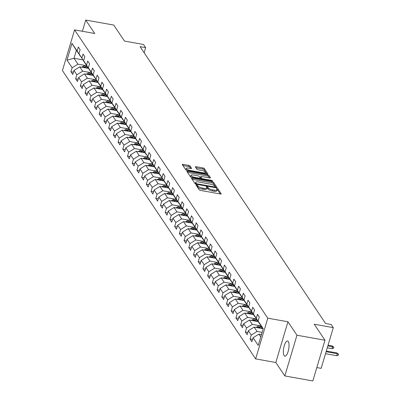 <?xml version="1.0" encoding="UTF-8"?>
<svg xmlns="http://www.w3.org/2000/svg" width="401" height="401" viewBox="0 0 401 401"><rect width="100%" height="100%" fill="white"/><g stroke="black" fill="none" stroke-linecap="round" stroke-linejoin="round"><path stroke-width="0.6" d="M196.595 184.926A0.827 0.256 16.6 0 0 196.009 184.996A0.827 0.256 16.6 0 0 196.034 185.097L199.187 189.798A1.183 0.361 16.6 0 0 200.58 190.44L220.38 193.984A1.183 0.361 16.6 0 0 221.217 193.878A1.183 0.361 16.6 0 0 221.182 193.738L218.029 189.031A0.827 0.256 16.6 0 0 217.051 188.585A0.827 0.256 16.6 0 0 216.465 188.66A0.827 0.256 16.6 0 0 216.49 188.756L216.901 189.367A3.789 1.158 16.6 0 1 217.011 189.818A3.789 1.158 16.6 0 1 214.329 190.154L212.68 189.858A3.789 1.158 16.6 0 1 208.209 187.813L207.803 187.202A0.827 0.256 16.6 0 0 206.826 186.756A0.827 0.256 16.6 0 0 206.239 186.826A0.827 0.256 16.6 0 0 206.264 186.926L206.67 187.538A3.789 1.158 16.6 0 1 206.781 187.989A3.789 1.158 16.6 0 1 204.099 188.32L202.45 188.029A3.789 1.158 16.6 0 1 197.984 185.979L197.573 185.372A0.827 0.256 16.6 0 0 196.595 184.926M284.103 355.632A7.719 2.551 -79.9 0 0 284.845 356.188A7.719 2.551 -79.9 0 0 288.459 350.279A7.719 2.551 -79.9 0 0 288.304 341.547A7.719 2.551 -79.9 0 0 287.567 340.99A7.719 2.551 -79.9 0 0 283.953 346.9A7.719 2.551 -79.9 0 0 284.103 355.632M190.079 166.024A1.183 0.361 16.6 0 0 188.681 165.387L183.127 164.39A1.183 0.361 16.6 0 0 182.29 164.495A1.183 0.361 16.6 0 0 182.325 164.636L185.823 169.859A1.183 0.361 16.6 0 0 187.217 170.5L207.016 174.044A1.183 0.361 16.6 0 0 207.853 173.939A1.183 0.361 16.6 0 0 207.818 173.798L204.32 168.575A1.183 0.361 16.6 0 0 202.921 167.934L196.214 166.736A1.183 0.361 16.6 0 0 195.377 166.841A1.183 0.361 16.6 0 0 195.412 166.981L196.911 169.217A1.183 0.361 16.6 0 0 198.305 169.854L201.633 170.45A3.168 0.967 16.6 0 1 205.462 172.54A3.168 0.967 16.6 0 1 203.217 172.816L190.184 170.485A3.168 0.967 16.6 0 1 186.36 168.395A3.168 0.967 16.6 0 1 188.6 168.119L190.771 168.505A1.183 0.361 16.6 0 0 191.608 168.4A1.183 0.361 16.6 0 0 191.573 168.26L190.079 166.024L189.748 167.127A1.183 0.361 16.6 0 0 188.355 166.485L182.911 165.513M296.956 335.221L287.953 321.782L275.813 362.499L284.82 375.938L296.956 335.221L324.97 340.233L314.244 324.229L333.291 327.637L331.176 324.484L325.572 323.477L140.034 46.631L145.638 47.639L143.523 44.481L124.47 41.072L113.744 25.062L85.734 20.05L82.385 31.278M287.953 321.782L267.783 318.173L74.571 29.874L94.736 33.489L85.734 20.05M192.35 178.154A1.183 0.361 16.6 0 0 191.513 178.26A1.183 0.361 16.6 0 0 191.548 178.4L195.046 183.623A1.183 0.361 16.6 0 0 196.445 184.265L216.239 187.808A1.183 0.361 16.6 0 0 217.076 187.703A1.183 0.361 16.6 0 0 217.046 187.563L213.543 182.34A1.183 0.361 16.6 0 0 212.149 181.698L192.35 178.154L192.054 179.157M190.435 176.741L186.936 171.518A1.183 0.361 16.6 0 1 186.901 171.377A1.183 0.361 16.6 0 1 187.738 171.272L207.538 174.816A1.183 0.361 16.6 0 1 208.931 175.458L210.43 177.693A1.183 0.361 16.6 0 1 210.465 177.833A1.183 0.361 16.6 0 1 209.628 177.939L201.598 176.5A1.183 0.361 16.6 0 0 200.761 176.605A1.183 0.361 16.6 0 0 200.796 176.746L201.788 178.229A1.183 0.361 16.6 0 0 203.187 178.871L211.543 180.365A0.827 0.256 16.6 0 1 212.545 180.911A0.827 0.256 16.6 0 1 211.959 180.986L191.833 177.382A1.183 0.361 16.6 0 1 190.435 176.741M324.97 340.233L312.83 380.95L284.82 375.938M267.783 318.173L255.648 358.89L62.431 70.591L74.571 29.874M73.433 72.21L70.942 71.764L72.756 74.471L73.954 70.456L76.857 74.781L75.659 78.802L77.473 81.503L78.666 77.488L81.568 81.819L80.37 85.834L82.185 88.541L83.383 84.521L86.285 88.852L85.087 92.867L86.897 95.573L88.095 91.558L90.997 95.884L89.799 99.904L91.613 102.606L92.811 98.591L95.714 102.917L94.516 106.937L96.325 109.638L97.523 105.623L100.425 109.954L99.227 113.969L101.042 116.676L102.24 112.656L105.137 116.987L103.944 121.002L105.754 123.709L106.952 119.693L109.854 124.019L108.656 128.039L110.47 130.741L111.668 126.726L114.566 131.057L113.373 135.072L115.182 137.779L116.38 133.759L119.282 138.089L118.084 142.104L119.899 144.811L121.097 140.796L123.994 145.122L122.796 149.137L124.611 151.844L125.809 147.829L128.711 152.154L127.513 156.174L129.328 158.876L130.52 154.861L133.423 159.192L132.225 163.207L134.039 165.914L135.237 161.894L138.139 166.225L136.941 170.24L138.751 172.946L139.949 168.931L142.851 173.257L141.653 177.272L143.468 179.979L144.666 175.964L147.568 180.29L146.37 184.31L148.18 187.011L149.378 182.996L152.28 187.327L151.082 191.342L152.896 194.049L154.094 190.029L156.991 194.36L155.799 198.375L157.608 201.081L158.806 197.066L161.708 201.392L160.51 205.407L162.325 208.114L163.523 204.099L166.42 208.425L165.222 212.445L167.037 215.147L168.235 211.132L171.137 215.462L169.939 219.477L171.753 222.184L172.951 218.164L175.849 222.495L174.651 226.51L176.465 229.217L177.663 225.202L180.565 229.527L179.367 233.547L181.182 236.249L182.375 232.234L185.277 236.565L184.079 240.58L185.894 243.287L187.092 239.267L189.994 243.597L188.796 247.612L190.605 250.319L191.803 246.299L194.706 250.63L193.508 254.645L195.322 257.352L196.52 253.337L199.422 257.663L198.224 261.683L200.034 264.384L201.232 260.369L204.134 264.7L202.936 268.715L204.751 271.422L205.949 267.402L208.846 271.733L207.653 275.748L209.462 278.454L210.66 274.439L213.563 278.765L212.365 282.78L214.179 285.487L215.377 281.472L218.274 285.798L217.076 289.818L218.891 292.519L220.089 288.504L222.991 292.835L221.793 296.85L223.608 299.557L224.806 295.537L227.703 299.868L226.505 303.883L228.319 306.59L229.517 302.575L232.42 306.9L231.222 310.915L233.036 313.622L234.229 309.607L237.131 313.933L235.933 317.953L237.748 320.655L238.946 316.64L241.848 320.97L240.65 324.985L242.46 327.692L243.658 323.672L246.56 328.003L245.362 332.018L247.176 334.725L248.374 330.71L251.277 335.035L250.079 339.051L251.888 341.757L253.086 337.742L258.224 345.406L263.211 328.68L258.074 321.016L259.272 317.001L257.457 314.294L256.259 318.309L259.432 323.512L253.362 313.983L254.555 309.963L252.745 307.261L251.547 311.276L254.715 316.479L251.813 312.153L248.63 313.392A3.198 2.852 146.2 0 0 248.114 313.642M70.942 71.764L72.14 67.749L67.002 60.085L71.99 43.358L77.127 51.022L78.325 47.007L80.14 49.714L78.942 53.729L81.844 58.06L83.037 54.04L84.852 56.747L83.654 60.762L86.556 65.092L87.754 61.077L89.568 63.779L88.37 67.799L91.268 72.125L92.466 68.11L94.28 70.817L93.082 74.832L95.984 79.157L97.182 75.142L98.992 77.849L97.799 81.864L100.696 86.195L101.894 82.175L103.709 84.882L102.511 88.897L105.413 93.227L106.611 89.212L108.42 91.914L107.222 95.934L110.125 100.26L111.323 96.245L113.137 98.952L111.939 102.967L114.841 107.293L116.039 103.278L117.849 105.984L116.651 109.999L119.553 114.33L120.751 110.31L122.566 113.017L121.368 117.032L124.27 121.363L125.463 117.348L127.277 120.049L126.079 124.069L128.982 128.395L130.18 124.38L131.994 127.087L130.796 131.102L133.698 135.428L134.891 131.413L136.706 134.119L135.508 138.134L138.41 142.465L139.608 138.445L141.423 141.152L140.225 145.167L143.122 149.498L144.32 145.483L146.134 148.185L144.936 152.205L147.839 156.53L149.037 152.515L150.846 155.222L149.653 159.237L152.55 163.568L153.748 159.548L155.563 162.255L154.365 166.27L157.267 170.6L158.465 166.58L160.275 169.287L159.077 173.302L161.979 177.633L163.177 173.618L164.991 176.32L163.793 180.34L166.696 184.666L167.894 180.65L169.703 183.357L168.505 187.372L171.407 191.703L172.605 187.683L174.42 190.39L173.222 194.405L176.124 198.736L177.317 194.721L179.132 197.422L177.934 201.442L180.836 205.768L182.034 201.753L183.848 204.46L182.65 208.475L185.553 212.801L186.746 208.786L188.56 211.492L187.362 215.507L190.264 219.838L191.462 215.818L193.277 218.525L192.079 222.54L194.976 226.871L196.174 222.856L197.989 225.557L196.791 229.578L199.693 233.903L200.891 229.888L202.7 232.595L201.508 236.61L204.405 240.936L205.603 236.921L207.417 239.628L206.219 243.643L209.121 247.973L210.319 243.953L212.129 246.66L210.931 250.675L213.833 255.006L215.031 250.991L216.846 253.693L215.648 257.713L218.55 262.038L219.748 258.023L221.558 260.73L220.36 264.745L223.262 269.071L224.46 265.056L226.274 267.763L225.076 271.778L227.979 276.109L229.171 272.089L230.986 274.795L229.788 278.81L232.69 283.141L233.888 279.126L235.703 281.828L234.505 285.848L237.402 290.174L238.6 286.159L240.415 288.865L239.217 292.88L242.119 297.211L243.317 293.191L245.131 295.898L243.933 299.913L246.831 304.244L248.029 300.229L249.843 302.93L248.645 306.95L251.547 311.276M253.362 313.983L256.259 318.309M90.03 72.506L82.651 71.183L79.749 66.857L88.466 68.416M85.197 63.293L78.942 53.729M79.749 66.857L73.954 70.456M82.651 71.183L76.857 74.781M81.844 58.06L85.012 63.263M94.741 79.538L87.363 78.22L84.461 73.889L93.182 75.448M89.909 70.33L86.827 65.964L83.639 67.208A3.198 2.852 146.2 0 0 83.122 67.458M84.461 73.889L78.666 77.488M87.363 78.22L81.568 81.819M83.654 60.762L86.827 65.964M86.556 65.092L89.724 70.295M99.458 86.571L92.08 85.253L89.177 80.922L97.894 82.486M94.626 77.363L91.538 73.002L88.355 74.24A3.198 2.852 146.2 0 0 87.834 74.491M89.177 80.922L83.383 84.521M92.08 85.253L86.285 88.852M88.37 67.799L91.538 73.002M91.268 72.125L94.441 77.328M104.17 93.608L96.791 92.285L93.889 87.959L102.606 89.518M99.338 84.395L93.082 74.832M93.889 87.959L88.095 91.558M96.791 92.285L90.997 95.884M95.984 79.157L99.152 84.365M108.887 100.641L101.503 99.318L98.606 94.992L107.323 96.551M104.054 91.428L100.967 87.067L97.779 88.31A3.198 2.852 146.2 0 0 97.263 88.561M98.606 94.992L92.811 98.591M101.503 99.318L95.714 102.917M97.799 81.864L100.967 87.067M100.696 86.195L103.869 91.398M113.598 107.674L106.22 106.355L103.318 102.024L112.034 103.583M108.766 98.466L105.679 94.105L102.496 95.343A3.198 2.852 146.2 0 0 101.974 95.593M103.318 102.024L97.523 105.623M106.22 106.355L100.425 109.954M102.511 88.897L105.679 94.105M105.413 93.227L108.581 98.43M118.315 114.706L110.932 113.388L108.034 109.057L116.751 110.621M113.483 105.498L110.395 101.137L107.207 102.375A3.198 2.852 146.2 0 0 106.691 102.631M108.034 109.057L102.24 112.656M110.932 113.388L105.137 116.987M107.222 95.934L110.395 101.137M110.125 100.26L113.298 105.463M123.027 121.744L115.648 120.42L112.746 116.095L121.463 117.653M118.195 112.531L115.107 108.17L111.924 109.408A3.198 2.852 146.2 0 0 111.403 109.663M112.746 116.095L106.952 119.693M115.648 120.42L109.854 124.019M111.939 102.967L115.107 108.17M114.841 107.293L118.009 112.501M127.744 128.776L120.36 127.453L117.463 123.127L126.18 124.686M122.912 119.563L119.824 115.202L116.636 116.445A3.198 2.852 146.2 0 0 116.12 116.696M117.463 123.127L111.668 126.726M120.36 127.453L114.566 131.057M116.651 109.999L119.824 115.202M119.553 114.33L122.726 119.533M132.455 135.809L125.077 134.49L122.175 130.16L130.891 131.718M127.623 126.601L124.536 122.24L121.353 123.478A3.198 2.852 146.2 0 0 120.831 123.729M122.175 130.16L116.38 133.759M125.077 134.49L119.282 138.089M121.368 117.032L124.536 122.24M124.27 121.363L127.438 126.566M137.172 142.846L129.789 141.523L126.886 137.192L135.608 138.756M132.335 133.633L129.252 129.272L126.064 130.51A3.198 2.852 146.2 0 0 125.548 130.766M126.886 137.192L121.097 140.796M129.789 141.523L123.994 145.122M126.079 124.069L129.252 129.272M128.982 128.395L132.15 133.598M141.884 149.879L134.505 148.555L131.603 144.23L140.32 145.789M137.052 140.666L133.964 136.305L130.781 137.543A3.198 2.852 146.2 0 0 130.26 137.799M131.603 144.23L125.809 147.829M134.505 148.555L128.711 152.154M130.796 131.102L133.964 136.305M133.698 135.428L136.866 140.636M146.596 156.911L139.217 155.593L136.315 151.262L145.037 152.821M141.764 147.703L138.681 143.337L135.493 144.581A3.198 2.852 146.2 0 0 134.977 144.831M136.315 151.262L130.52 154.861M139.217 155.593L133.423 159.192M135.508 138.134L138.681 143.337M138.41 142.465L141.578 147.668M151.312 163.944L143.934 162.626L141.032 158.295L149.748 159.859M146.48 154.736L143.393 150.375L140.21 151.613A3.198 2.852 146.2 0 0 139.688 151.864M141.032 158.295L135.237 161.894M143.934 162.626L138.139 166.225M140.225 145.167L143.393 150.375M143.122 149.498L146.295 154.701M156.024 170.981L148.646 169.658L145.743 165.332L154.46 166.891M151.192 161.768L144.936 152.205M145.743 165.332L139.949 168.931M148.646 169.658L142.851 173.257M147.839 156.53L151.007 161.733M160.741 178.014L153.357 176.691L150.46 172.365L159.177 173.924M155.909 168.801L152.821 164.44L149.633 165.678A3.198 2.852 146.2 0 0 149.117 165.934M150.46 172.365L144.666 175.964M153.357 176.691L147.568 180.29M149.653 159.237L152.821 164.44M152.55 163.568L155.723 168.771M165.453 185.046L158.074 183.728L155.172 179.397L163.889 180.956M160.621 175.839L157.533 171.473L154.35 172.716A3.198 2.852 146.2 0 0 153.829 172.966M155.172 179.397L149.378 182.996M158.074 183.728L152.28 187.327M154.365 166.27L157.533 171.473M157.267 170.6L160.435 175.803M170.169 192.079L162.786 190.761L159.889 186.43L168.605 187.994M165.337 182.871L159.077 173.302M159.889 186.43L154.094 190.029M162.786 190.761L156.991 194.36M161.979 177.633L165.152 182.836M174.881 199.117L167.503 197.793L164.6 193.467L173.317 195.026M170.049 189.904L166.961 185.543L163.778 186.781A3.198 2.852 146.2 0 0 163.257 187.036M164.6 193.467L158.806 197.066M167.503 197.793L161.708 201.392M163.793 180.34L166.961 185.543M166.696 184.666L169.864 189.868M179.598 206.149L172.214 204.826L169.317 200.5L178.034 202.059M174.766 196.936L171.678 192.575L168.49 193.818A3.198 2.852 146.2 0 0 167.974 194.069M169.317 200.5L163.523 204.099M172.214 204.826L166.42 208.425M168.505 187.372L171.678 192.575M171.407 191.703L174.58 196.906M184.31 213.182L176.931 211.863L174.029 207.533L182.746 209.091M179.478 203.974L176.39 199.608L173.207 200.851A3.198 2.852 146.2 0 0 172.686 201.101M174.029 207.533L168.235 211.132M176.931 211.863L171.137 215.462M173.222 194.405L176.39 199.608M176.124 198.736L179.292 203.939M189.026 220.214L181.643 218.896L178.741 214.565L187.462 216.129M184.189 211.006L181.107 206.645L177.919 207.883A3.198 2.852 146.2 0 0 177.402 208.139M178.741 214.565L172.951 218.164M181.643 218.896L175.849 222.495M177.934 201.442L181.107 206.645M180.836 205.768L184.004 210.971M193.738 227.252L186.36 225.928L183.457 221.603L192.174 223.162M188.906 218.039L185.818 213.678L182.635 214.916A3.198 2.852 146.2 0 0 182.114 215.172M183.457 221.603L177.663 225.202M186.36 225.928L180.565 229.527M182.65 208.475L185.818 213.678M185.553 212.801L188.721 218.009M198.45 234.284L191.071 232.961L188.169 228.635L196.891 230.194M193.618 225.071L190.535 220.71L187.347 221.953A3.198 2.852 146.2 0 0 186.831 222.204M188.169 228.635L182.375 232.234M191.071 232.961L185.277 236.565M187.362 215.507L190.535 220.71M190.264 219.838L193.432 225.041M203.167 241.317L195.788 239.999L192.886 235.668L201.603 237.227M198.335 232.109L195.247 227.748L192.059 228.986A3.198 2.852 146.2 0 0 191.543 229.237M192.886 235.668L187.092 239.267M195.788 239.999L189.994 243.597M192.079 222.54L195.247 227.748M194.976 226.871L198.149 232.074M207.878 248.349L200.5 247.031L197.598 242.7L206.315 244.264M203.046 239.141L199.959 234.78L196.776 236.019A3.198 2.852 146.2 0 0 196.259 236.274M197.598 242.7L191.803 246.299M200.5 247.031L194.706 250.63M196.791 229.578L199.959 234.78M199.693 233.903L202.861 239.106M212.595 255.387L205.212 254.064L202.315 249.738L211.031 251.297M207.763 246.174L204.675 241.813L201.487 243.051A3.198 2.852 146.2 0 0 200.971 243.307M202.315 249.738L196.52 253.337M205.212 254.064L199.422 257.663M201.508 236.61L204.675 241.813M204.405 240.936L207.578 246.144M217.307 262.419L209.929 261.096L207.026 256.77L215.743 258.329M212.475 253.206L209.387 248.846L206.204 250.089A3.198 2.852 146.2 0 0 205.683 250.339M207.026 256.77L201.232 260.369M209.929 261.096L204.134 264.7M206.219 243.643L209.387 248.846M209.121 247.973L212.289 253.176M222.024 269.452L214.64 268.134L211.743 263.803L220.46 265.367M217.192 260.244L214.104 255.883L210.916 257.121A3.198 2.852 146.2 0 0 210.4 257.372M211.743 263.803L205.949 267.402M214.64 268.134L208.846 271.733M210.931 250.675L214.104 255.883M213.833 255.006L217.006 260.209M226.735 276.49L219.357 275.166L216.455 270.835L225.172 272.399M221.903 267.277L218.816 262.916L215.633 264.154A3.198 2.852 146.2 0 0 215.111 264.409M216.455 270.835L210.66 274.439M219.357 275.166L213.563 278.765M215.648 257.713L218.816 262.916M218.55 262.038L221.718 267.241M231.452 283.522L224.069 282.199L221.172 277.873L229.888 279.432M226.62 274.309L223.532 269.948L220.344 271.186A3.198 2.852 146.2 0 0 219.828 271.442M221.172 277.873L215.377 281.472M224.069 282.199L218.274 285.798M220.36 264.745L223.532 269.948M223.262 269.071L226.435 274.279M236.164 290.555L228.786 289.236L225.883 284.905L234.6 286.464M231.332 281.347L228.244 276.981L225.061 278.224A3.198 2.852 146.2 0 0 224.54 278.474M225.883 284.905L220.089 288.504M228.786 289.236L222.991 292.835M225.076 271.778L228.244 276.981M227.979 276.109L231.146 281.312M240.876 297.587L233.497 296.269L230.595 291.938L239.317 293.502M236.044 288.379L232.961 284.018L229.773 285.256A3.198 2.852 146.2 0 0 229.257 285.507M230.595 291.938L224.806 295.537M233.497 296.269L227.703 299.868M229.788 278.81L232.961 284.018M232.69 283.141L235.858 288.344M245.592 304.625L238.214 303.301L235.312 298.976L244.029 300.534M240.76 295.412L237.673 291.051L234.49 292.289A3.198 2.852 146.2 0 0 233.968 292.545M235.312 298.976L229.517 302.575M238.214 303.301L232.42 306.9M234.505 285.848L237.673 291.051M237.402 290.174L240.575 295.377M250.304 311.657L242.926 310.334L240.024 306.008L248.745 307.567M245.472 302.444L242.389 298.083L239.202 299.326A3.198 2.852 146.2 0 0 238.685 299.577M240.024 306.008L234.229 309.607M242.926 310.334L237.131 313.933M239.217 292.88L242.389 298.083M242.119 297.211L245.287 302.414M255.021 318.69L247.643 317.371L244.74 313.041L253.457 314.6M250.189 309.482L247.101 305.116L243.913 306.359A3.198 2.852 146.2 0 0 243.397 306.61M244.74 313.041L238.946 316.64M247.643 317.371L241.848 320.97M243.933 299.913L247.101 305.116M246.831 304.244L250.003 309.447M259.733 325.722L252.354 324.404L249.452 320.073L258.169 321.637M249.452 320.073L243.658 323.672M252.354 324.404L246.56 328.003M248.645 306.95L251.813 312.153M262.119 332.344L257.066 331.437L254.169 327.111L262.886 328.67M254.169 327.111L248.374 330.71M257.066 331.437L251.277 335.035M260.75 336.93L258.881 334.143L261.447 334.599M263.111 329.01L261.241 326.219L258.059 327.462A3.198 2.852 146.2 0 0 257.537 327.712M258.881 334.143L253.086 337.742M258.074 321.016L261.241 326.219M316.82 367.577L321.151 368.354L333.291 327.637M275.813 362.499L255.648 358.89M144.119 52.726L145.638 47.639M82.726 59.849L74.01 58.29L77.934 64.15L85.318 65.473M80.481 56.26L76.37 50.366L74.01 58.29L67.002 60.085M71.99 43.358L76.37 50.366M77.934 64.15L72.14 67.749M77.127 51.022L80.295 56.225M252.565 339.497L250.079 339.051M247.848 332.464L245.362 332.018M243.136 325.432L240.65 324.985M238.42 318.399L235.933 317.953M233.708 311.361L231.222 310.915M228.996 304.329L226.505 303.883M224.279 297.296L221.793 296.85M219.568 290.259L217.076 289.818M214.851 283.226L212.365 282.78M210.139 276.194L207.653 275.748M205.422 269.161L202.936 268.715M200.711 262.124L198.224 261.683M195.994 255.091L193.508 254.645M191.282 248.059L188.796 247.612M186.565 241.026L184.079 240.58M181.853 233.989L179.367 233.547M177.142 226.956L174.651 226.51M172.425 219.923L169.939 219.477M167.713 212.891L165.222 212.445M162.996 205.853L160.51 205.407M158.285 198.821L155.799 198.375M153.568 191.788L151.082 191.342M148.856 184.751L146.37 184.31M144.139 177.718L141.653 177.272M139.428 170.686L136.941 170.24M134.711 163.653L132.225 163.207M129.999 156.616L127.513 156.174M125.287 149.583L122.796 149.137M120.571 142.55L118.084 142.104M115.859 135.518L113.373 135.072M111.142 128.48L108.656 128.039M106.43 121.448L103.944 121.002M101.714 114.415L99.227 113.969M97.002 107.383L94.516 106.937M92.285 100.345L89.799 99.904M87.573 93.313L85.087 92.867M82.857 86.28L80.37 85.834M78.145 79.248L75.659 78.802M196.746 186.159A0.827 0.256 16.6 0 1 197.247 186.47L197.653 187.082A3.789 1.158 16.6 0 0 202.124 189.127L202.45 188.029M206.781 187.989L206.455 189.087A3.789 1.158 16.6 0 1 203.773 189.422L202.124 189.127M217.011 189.818L216.68 190.921A3.789 1.158 16.6 0 1 213.999 191.252L212.35 190.956A3.789 1.158 16.6 0 1 207.883 188.911L207.472 188.305A0.827 0.256 16.6 0 0 206.791 187.929M220.269 193.964L217.703 190.134A0.827 0.256 16.6 0 0 217.021 189.758M216.129 187.788L213.217 183.437A1.183 0.361 16.6 0 0 211.818 182.801L192.134 179.277M196.259 183.412A0.827 0.256 16.6 0 0 197.237 183.858L214.615 186.971A0.827 0.256 16.6 0 0 215.202 186.896A0.827 0.256 16.6 0 0 215.177 186.801L214.746 186.159A3.789 1.158 16.6 0 0 210.279 184.109L198.4 181.984A3.789 1.158 16.6 0 0 195.718 182.32A3.789 1.158 16.6 0 0 195.833 182.771L196.259 183.412L196.039 184.164M195.718 182.32L195.392 183.417A3.789 1.158 16.6 0 0 195.503 183.874L195.833 182.771M187.523 172.395L207.207 175.919L207.538 174.816M209.517 177.919L208.605 176.555A1.183 0.361 16.6 0 0 207.207 175.919M200.54 177.608A1.183 0.361 16.6 0 0 200.43 177.708A1.183 0.361 16.6 0 0 200.465 177.849L201.287 179.077M193.267 175.011A3.168 0.967 16.6 0 0 191.026 175.287A3.168 0.967 16.6 0 0 194.851 177.377L199.447 178.199A1.183 0.361 16.6 0 0 200.284 178.094A1.183 0.361 16.6 0 0 200.249 177.954L199.257 176.47A1.183 0.361 16.6 0 0 197.858 175.833L193.267 175.011M191.026 175.287L190.696 176.39A3.168 0.967 16.6 0 0 191.287 177.242M190.66 168.485L189.748 167.127M186.36 168.395L186.029 169.498A3.168 0.967 16.6 0 0 186.595 170.33M205.106 173.703A3.168 0.967 16.6 0 0 205.132 173.638L205.462 172.54M206.906 174.024L203.994 169.678A1.183 0.361 16.6 0 0 202.595 169.037L195.999 167.854M260.906 334.504A3.198 2.852 -33.8 0 1 261.652 333.903M336.82 352.92L338.569 354.253L338.238 355.351L336.775 355.712L337.366 353.732L336.82 352.92L326.314 351.04M338.569 354.253L337.366 353.732L326.113 351.717M336.775 355.712L325.522 353.697M260.55 328.249L262.179 327.612M256.194 327.472A3.198 2.852 -33.8 0 1 257.482 326.604L260.71 325.341M258.65 327.913L261.602 326.76M332.108 345.888L333.853 347.221L333.527 348.319L332.058 348.68L332.65 346.7L332.108 345.888L328.063 345.166M333.853 347.221L327.863 345.842M332.058 348.68L327.271 347.822M255.833 321.216L257.462 320.579M251.477 320.439A3.198 2.852 -33.8 0 1 252.77 319.567L255.993 318.309M253.938 320.875L256.891 319.722M256.53 319.181L253.342 320.424A3.198 2.852 146.2 0 0 252.825 320.68M251.121 314.183L252.75 313.547M246.765 313.402A3.198 2.852 -33.8 0 1 248.054 312.534L251.282 311.276M249.221 313.843L252.174 312.69M246.404 307.151L248.039 306.514M242.054 306.369A3.198 2.852 -33.8 0 1 243.342 305.502L246.57 304.244M244.51 306.81L247.462 305.657M241.693 300.113L243.322 299.477M237.337 299.336A3.198 2.852 -33.8 0 1 238.625 298.469L241.853 297.206M239.793 299.778L242.75 298.625M236.976 293.081L238.61 292.444M232.625 292.304A3.198 2.852 -33.8 0 1 233.913 291.432L237.141 290.174M235.081 292.74L238.034 291.587M232.264 286.048L233.893 285.412M227.908 285.266A3.198 2.852 -33.8 0 1 229.202 284.399L232.425 283.141M230.364 285.707L233.322 284.555M227.552 279.016L229.182 278.379M223.197 278.234A3.198 2.852 -33.8 0 1 224.485 277.367L227.713 276.109M225.653 278.675L228.605 277.522M222.836 271.978L224.465 271.342M218.48 271.201A3.198 2.852 -33.8 0 1 219.773 270.334L222.996 269.071M220.936 271.642L223.893 270.485M218.124 264.946L219.753 264.309M213.768 264.169A3.198 2.852 -33.8 0 1 215.056 263.297L218.284 262.038M216.224 264.605L219.177 263.452M213.407 257.913L215.036 257.277M209.051 257.131A3.198 2.852 -33.8 0 1 210.345 256.264L213.568 255.006M211.507 257.572L214.465 256.419M208.695 250.881L210.325 250.244M204.34 250.099A3.198 2.852 -33.8 0 1 205.628 249.232L208.856 247.973M206.796 250.54L209.748 249.387M203.979 243.843L205.608 243.206M199.623 243.066A3.198 2.852 -33.8 0 1 200.916 242.194L204.139 240.936M202.084 243.502L205.036 242.349M199.267 236.811L200.896 236.174M194.911 236.029A3.198 2.852 -33.8 0 1 196.199 235.161L199.427 233.903M197.367 236.47L200.32 235.317M194.55 229.778L196.184 229.141M190.199 228.996A3.198 2.852 -33.8 0 1 191.488 228.129L194.716 226.871M192.655 229.437L195.608 228.284M189.838 222.74L191.467 222.109M185.483 221.964A3.198 2.852 -33.8 0 1 186.771 221.096L189.999 219.833M187.939 222.405L190.896 221.252M185.122 215.708L186.756 215.071M180.771 214.931A3.198 2.852 -33.8 0 1 182.059 214.059L185.287 212.801M183.227 215.367L186.179 214.214M180.41 208.675L182.039 208.039M176.054 207.893A3.198 2.852 -33.8 0 1 177.347 207.026L180.57 205.768M178.51 208.335L181.468 207.182M175.698 201.643L177.327 201.006M171.342 200.861A3.198 2.852 -33.8 0 1 172.63 199.994L175.859 198.736M173.798 201.302L176.751 200.149M170.981 194.605L172.61 193.969M166.626 193.828A3.198 2.852 -33.8 0 1 167.919 192.961L171.142 191.698M169.082 194.269L172.039 193.117M166.27 187.573L167.899 186.936M161.914 186.796A3.198 2.852 -33.8 0 1 163.202 185.924L166.43 184.666M164.37 187.232L167.322 186.079M161.553 180.54L163.182 179.904M157.197 179.758A3.198 2.852 -33.8 0 1 158.49 178.891L161.713 177.633M159.653 180.199L162.611 179.046M162.25 178.505L159.062 179.748A3.198 2.852 146.2 0 0 158.545 179.999M156.841 173.508L158.47 172.871M152.485 172.726A3.198 2.852 -33.8 0 1 153.773 171.859L157.002 170.6M154.941 173.167L157.894 172.014M152.124 166.47L153.753 165.834M147.768 165.693A3.198 2.852 -33.8 0 1 149.062 164.826L152.285 163.563M150.23 166.134L153.182 164.981M147.413 159.438L149.042 158.801M143.057 158.661A3.198 2.852 -33.8 0 1 144.345 157.788L147.573 156.53M145.513 159.097L148.465 157.944M148.104 157.403L144.921 158.646A3.198 2.852 146.2 0 0 144.405 158.901M142.696 152.405L144.33 151.768M138.345 151.623A3.198 2.852 -33.8 0 1 139.633 150.756L142.861 149.498M140.801 152.064L143.753 150.911M137.984 145.373L139.613 144.736M133.628 144.591A3.198 2.852 -33.8 0 1 134.921 143.723L138.144 142.465M136.084 145.032L139.042 143.879M133.267 138.335L134.901 137.698M128.916 137.558A3.198 2.852 -33.8 0 1 130.205 136.691L133.433 135.428M131.373 137.999L134.325 136.841M128.556 131.302L130.185 130.666M124.2 130.525A3.198 2.852 -33.8 0 1 125.493 129.653L128.716 128.395M126.656 130.962L129.613 129.809M123.844 124.27L125.473 123.633M119.488 123.488A3.198 2.852 -33.8 0 1 120.776 122.621L124.004 121.363M121.944 123.929L124.896 122.776M119.127 117.237L120.756 116.601M114.771 116.455A3.198 2.852 -33.8 0 1 116.064 115.588L119.287 114.33M117.227 116.897L120.185 115.744M114.415 110.2L116.044 109.563M110.059 109.423A3.198 2.852 -33.8 0 1 111.348 108.551L114.576 107.293M112.516 109.859L115.468 108.706M109.699 103.167L111.328 102.531M105.343 102.385A3.198 2.852 -33.8 0 1 106.636 101.518L109.859 100.26M107.799 102.826L110.756 101.674M104.987 96.135L106.616 95.498M100.631 95.353A3.198 2.852 -33.8 0 1 101.919 94.486L105.147 93.227M103.087 95.794L106.039 94.641M100.27 89.097L101.899 88.466M95.914 88.32A3.198 2.852 -33.8 0 1 97.207 87.453L100.43 86.19M98.375 88.761L101.328 87.608M95.558 82.065L97.187 81.428M91.202 81.288A3.198 2.852 -33.8 0 1 92.491 80.416L95.719 79.157M93.659 81.724L96.611 80.571M96.25 80.03L93.067 81.273A3.198 2.852 146.2 0 0 92.551 81.528M90.842 75.032L92.476 74.396M86.491 74.25A3.198 2.852 -33.8 0 1 87.779 73.383L91.007 72.125M88.947 74.691L91.899 73.538M86.13 68L87.759 67.363M81.774 67.218A3.198 2.852 -33.8 0 1 83.067 66.35L86.29 65.092M84.23 67.659L87.187 66.506M197.653 187.082L197.984 185.979M203.773 189.422L204.099 188.32M207.472 188.305L207.803 187.202M207.883 188.911L208.209 187.813M212.35 190.956L212.68 189.858M213.999 191.252L214.329 190.154M217.703 190.134L218.029 189.031M197.247 186.47L197.573 185.372M211.818 182.801L212.149 181.698M213.217 183.437L213.543 182.34M197.086 184.38L197.237 183.858M214.46 187.488L214.615 186.971M214.946 187.578L215.126 186.966M187.442 172.275L187.738 171.272M208.605 176.555L208.931 175.458M200.465 177.849L200.796 176.746M201.523 179.117L201.788 178.229M203.031 179.387L203.187 178.871M211.387 180.881L211.543 180.365M194.701 177.894L194.851 177.377M199.292 178.716L199.447 178.199M190.034 171.001L190.184 170.485M203.066 173.337L203.217 172.816M195.919 167.733L196.214 166.736M202.595 169.037L202.921 167.934M203.994 169.678L204.32 168.575M182.826 165.392L183.127 164.39M188.355 166.485L188.681 165.387M257.482 326.604L258.059 327.462M252.77 319.567L253.342 320.424M248.054 312.534L248.63 313.392M243.342 305.502L243.913 306.359M238.625 298.469L239.202 299.326M233.913 291.432L234.49 292.289M229.202 284.399L229.773 285.256M224.485 277.367L225.061 278.224M219.773 270.334L220.344 271.186M215.056 263.297L215.633 264.154M210.345 256.264L210.916 257.121M205.628 249.232L206.204 250.089M200.916 242.194L201.487 243.051M196.199 235.161L196.776 236.019M191.488 228.129L192.059 228.986M186.771 221.096L187.347 221.953M182.059 214.059L182.635 214.916M177.347 207.026L177.919 207.883M172.63 199.994L173.207 200.851M167.919 192.961L168.49 193.818M163.202 185.924L163.778 186.781M158.49 178.891L159.062 179.748M153.773 171.859L154.35 172.716M149.062 164.826L149.633 165.678M144.345 157.788L144.921 158.646M139.633 150.756L140.21 151.613M134.921 143.723L135.493 144.581M130.205 136.691L130.781 137.543M125.493 129.653L126.064 130.51M120.776 122.621L121.353 123.478M116.064 115.588L116.636 116.445M111.348 108.551L111.924 109.408M106.636 101.518L107.207 102.375M101.919 94.486L102.496 95.343M97.207 87.453L97.779 88.31M92.491 80.416L93.067 81.273M87.779 73.383L88.355 74.24M83.067 66.35L83.639 67.208M214.996 187.583L215.202 186.896M200.43 177.708L200.761 176.605M200.059 178.856L200.284 178.094"/></g></svg>
